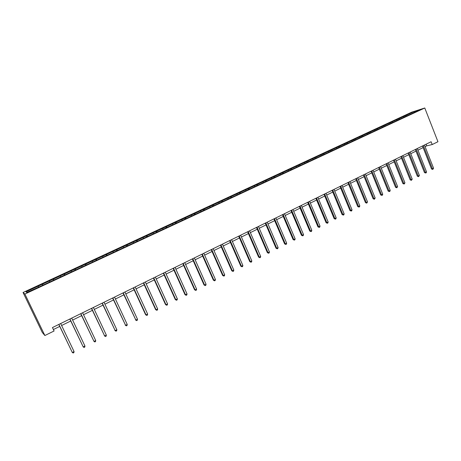 <?xml version="1.0" encoding="UTF-8"?>
<svg xmlns="http://www.w3.org/2000/svg" width="461" height="461" viewBox="0 0 461 461"><rect width="100%" height="100%" fill="white"/><g stroke="black" fill="none" stroke-linecap="round" stroke-linejoin="round"><path stroke-width="0.69" d="M24.894 294.049L44.867 335.527L42.303 332.462L23.05 292.487L411.679 112.179L424.777 107.995L24.894 294.049L23.05 292.487M413.972 111.66L25.966 291.825L26.761 292.447L39.387 286.817L412.854 113.158L419.337 109.949L413.972 111.66L414.099 112.386M425.077 146.65L426.736 145.832L432.216 144.547L431.116 141.746L52.45 327.564L54.087 330.981L44.867 335.527M42.441 284.172L42.977 285.146M49.235 281.02L49.667 281.798M53.453 279.061L53.995 280.023M60.161 275.949L60.604 276.715M64.327 274.013L64.886 274.963M70.954 270.935L71.409 271.69M75.074 269.022L75.639 269.962M81.626 265.98L82.081 266.729M85.694 264.09L86.27 265.017M92.165 261.087L92.632 261.825M96.188 259.22L96.775 260.137M102.59 256.247L103.062 256.979M106.56 254.403L107.154 255.308M112.887 251.464L113.366 252.19M116.817 249.643L117.417 250.536M123.064 246.739L123.554 247.453M126.948 244.935L127.559 245.817M133.131 242.065L133.621 242.774M136.969 240.285L137.585 241.155M143.077 237.45L143.573 238.147M146.869 235.686L147.497 236.551M152.908 232.88L153.415 233.571M156.665 231.14L157.293 231.992M162.635 228.368L163.142 229.048M166.346 226.645L166.98 227.486M172.247 223.902L172.766 224.576M175.918 222.196L176.563 223.032M181.755 219.488L182.274 220.156M185.38 217.805L186.037 218.629M191.154 215.126L191.684 215.783M194.744 213.455L195.401 214.273M200.449 210.804L200.984 211.455M203.998 209.156L204.667 209.962M209.646 206.54L210.181 207.179M213.155 204.909L213.829 205.704M218.739 202.316L219.28 202.949M222.208 200.702L222.876 201.474M227.734 198.138L228.281 198.766M231.168 196.542L231.808 197.273M236.631 194.006L237.185 194.628M240.031 192.427L240.648 193.119M245.436 189.92L245.99 190.531M248.796 188.359L249.395 189.016M254.144 185.875L254.703 186.486M257.469 184.331L258.045 184.953M262.758 181.876L263.323 182.475M266.049 180.349L266.614 180.948M271.281 177.917L271.852 178.511M274.537 176.407L275.108 177.001M279.718 173.999L280.288 174.592M282.939 172.506L283.509 173.094M288.062 170.126L288.638 170.708M291.248 168.645L291.83 169.227M296.319 166.288L296.901 166.865M299.477 164.825L300.059 165.401M304.496 162.497L305.078 163.067M307.614 161.045L308.202 161.615M312.581 158.74L313.175 159.304M315.67 157.305L316.263 157.869M320.591 155.023L321.184 155.582M323.645 153.605L324.239 154.158M328.514 151.341L329.108 151.894M331.54 149.94L332.139 150.488M336.357 147.699L336.956 148.246M339.354 146.31L339.953 146.852M344.119 144.097L344.724 144.639M347.087 142.72L347.692 143.256M351.806 140.524L352.411 141.06M354.745 139.164L355.35 139.695M359.419 136.992L360.024 137.522M362.323 135.643L362.934 136.174M366.95 133.494L367.561 134.018M369.831 132.157L370.442 132.682M374.413 130.031L375.024 130.549M377.259 128.705L377.876 129.224M381.794 126.602L382.411 127.115M389.695 123.928L389.107 123.208M384.618 125.294L385.235 125.801M391.902 121.911L392.524 122.413M396.351 119.843L397.059 120.413M399.117 118.558L399.745 119.059M403.525 116.512L404.303 117.134M406.262 115.238L406.89 115.74M432.216 144.547L437.95 141.723L424.777 107.995M53.395 329.534L59.734 326.417M61.613 325.495L70.752 320.994M72.636 320.067L81.632 315.641M83.522 314.713L92.384 310.351M94.28 309.417L103.01 305.124M104.912 304.185L113.51 299.955M115.417 299.016L123.882 294.85M125.795 293.911L134.139 289.808M136.053 288.863L144.27 284.817M146.189 283.878L154.285 279.89M156.21 278.945L164.191 275.021M166.116 274.07L173.976 270.204M175.906 269.253L183.651 265.444M185.587 264.493L193.217 260.736M195.159 259.779L202.679 256.08M204.621 255.129L212.031 251.481M213.973 250.525L221.28 246.929M223.222 245.972L230.425 242.428M232.373 241.472L239.472 237.974M241.42 237.017L248.416 233.577M250.369 232.615L257.267 229.221M259.22 228.258L266.02 224.916M267.974 223.954L274.681 220.652M276.635 219.69L283.244 216.44M285.203 215.471L291.721 212.267M293.68 211.305L300.105 208.142M302.064 207.179L308.403 204.062M310.362 203.094L316.609 200.022M318.574 199.054L324.734 196.023M326.699 195.055L332.773 192.07M334.738 191.102L340.731 188.151M342.696 187.183L348.602 184.279M350.567 183.311L356.399 180.441M358.364 179.473L364.109 176.649M366.08 175.681L371.75 172.887M373.715 171.924L379.311 169.17M381.276 168.202L386.791 165.487M388.756 164.519L394.201 161.84M396.166 160.872L401.537 158.232M403.502 157.264L408.803 154.66M410.763 153.692L415.995 151.116M417.954 150.153L423.117 147.612M25.966 291.825L27.187 292.251M38.171 286.154L38.603 286.944M426.097 144.207L426.736 145.832M405.012 115.636L405.334 116.46M397.878 118.95L398.206 119.774M390.68 122.292L391.009 123.122M383.408 125.663L383.742 126.498M376.067 129.074L376.401 129.91M368.65 132.514L368.99 133.356M361.165 135.989L361.505 136.836M353.599 139.499L353.944 140.351M345.963 143.048L346.309 143.901M338.247 146.627L338.593 147.485M330.451 150.246L330.802 151.11M322.573 153.905L322.93 154.769M314.621 157.599L314.978 158.463M306.582 161.327L306.945 162.197M298.463 165.096L298.826 165.972M290.257 168.905L290.626 169.786M281.965 172.754L282.339 173.636M273.586 176.644L273.961 177.531M265.121 180.574L265.501 181.467M256.564 184.55L256.944 185.443M247.914 188.561L248.3 189.459M239.173 192.623L239.559 193.522M230.333 196.72L230.731 197.631M221.401 200.869L221.799 201.78M212.371 205.059L212.775 205.975M203.243 209.3L203.647 210.228M194.012 213.581L194.444 214.567M184.677 217.915L185.143 218.963M175.238 222.3L175.739 223.412M165.695 226.726L166.202 227.849M156.043 231.209L156.556 232.338M146.281 235.738L146.8 236.873M136.41 240.325L136.929 241.46M126.423 244.958L126.948 246.105M116.322 249.649L116.852 250.796M106.105 254.391L106.635 255.55M95.761 259.191L96.303 260.356M85.302 264.049L85.85 265.213M74.717 268.959L75.27 270.134M64.004 273.932L64.563 275.113M53.165 278.963L53.73 280.15M42.199 284.057L42.764 285.25M422.472 145.987L431.531 168.985L432.447 168.818L423.302 145.578M433.576 168.248L432.793 169.418L432.447 168.818L433.576 168.248L424.437 145.025M432.793 169.418L431.531 168.985M415.344 149.485L424.477 172.581L425.388 172.42L416.162 149.082M426.523 171.844L426.195 172.789L425.739 173.019L425.388 172.42L426.523 171.844L417.309 148.517M425.739 173.019L424.477 172.581M408.146 153.017L417.361 176.211L418.254 176.056L408.953 152.62M419.406 175.474L418.617 176.655L418.254 176.056L419.406 175.474L410.117 152.049M418.617 176.655L417.361 176.211M400.88 156.584L410.169 179.876L411.056 179.732L401.675 156.193M412.215 179.139L411.425 180.326L411.056 179.732L412.215 179.139L402.845 155.616M411.425 180.326L410.169 179.876M393.538 160.186L402.902 183.582L403.778 183.438L394.322 159.8M404.948 182.844L404.159 184.037L403.778 183.438L404.948 182.844L395.503 159.218M404.159 184.037L402.902 183.582M386.122 163.822L395.567 187.316L396.437 187.183L386.894 163.448M397.618 186.584L396.823 187.783L396.437 187.183L397.618 186.584L388.093 162.86M396.823 187.783L395.567 187.316M378.637 167.499L388.156 191.096L389.015 190.969L379.391 167.124M390.208 190.358L389.891 191.321L389.412 191.563L389.015 190.969L390.208 190.358L380.602 166.536M389.412 191.563L388.156 191.096M371.07 171.21L380.677 194.911L381.518 194.79L371.814 170.847M382.728 194.179L382.411 195.141L381.927 195.383L381.518 194.79L382.728 194.179L373.035 170.247M381.927 195.383L380.677 194.911M363.424 174.961L373.116 198.766L373.946 198.651L364.161 174.604M375.168 198.034L374.367 199.244L373.946 198.651L375.168 198.034L365.394 173.999M374.367 199.244L373.116 198.766M355.708 178.753L365.481 202.656L366.299 202.552L356.428 178.395M367.532 201.924L366.726 203.145L366.299 202.552L367.532 201.924L357.673 177.785M366.726 203.145L365.481 202.656M347.905 182.579L357.765 206.591L358.572 206.493L348.614 182.228M359.816 205.86L359.511 206.828L359.01 207.081L358.572 206.493L359.816 205.86L349.87 181.611M359.01 207.081L357.765 206.591M340.028 186.446L349.968 210.562L350.763 210.475L340.719 186.106M352.025 209.836L351.72 210.81L351.213 211.063L350.763 210.475L352.025 209.836L341.993 185.478M351.213 211.063L349.968 210.562M332.064 190.353L342.097 214.578L342.88 214.498L332.744 190.018M344.148 213.852L343.848 214.826L343.336 215.085L342.88 214.498L344.148 213.852L334.029 189.39M343.336 215.085L342.097 214.578M324.02 194.3L334.139 218.629L334.911 218.56L324.682 193.972M336.19 217.909L335.89 218.889L335.377 219.148L334.911 218.56L336.19 217.909L325.985 193.338M335.377 219.148L334.139 218.629M315.889 198.288L326.1 222.732L326.855 222.669L316.54 197.971M328.151 222.006L327.857 222.991L327.339 223.251L326.855 222.669L328.151 222.006L317.854 197.325M327.339 223.251L326.1 222.732M307.671 202.321L317.975 226.87L318.718 226.818L308.311 202.01M320.026 226.149L319.732 227.135L319.208 227.4L318.718 226.818L320.026 226.149L309.636 201.359M319.208 227.4L317.975 226.87M299.368 206.395L309.763 231.059L310.495 231.013L299.99 206.09M311.82 230.339L311.527 231.324L310.996 231.595L310.495 231.013L311.82 230.339L301.333 205.433M310.996 231.595L309.763 231.059M290.977 210.516L301.465 235.289L302.185 235.248L291.583 210.216M303.522 234.568L303.234 235.559L302.698 235.83L302.185 235.248L303.522 234.568L292.937 209.553M302.698 235.83L301.465 235.289M282.495 214.676L293.081 239.559L293.784 239.536L283.089 214.388M295.138 238.844L294.85 239.841L294.308 240.112L293.784 239.536L295.138 238.844L284.454 213.714M294.308 240.112L293.081 239.559M273.92 218.883L284.604 243.881L285.29 243.863L274.497 218.6M286.661 243.166L286.379 244.163L285.832 244.445L285.29 243.863L286.661 243.166L275.88 217.92M285.832 244.445L284.604 243.881M265.254 223.136L276.041 248.249L276.709 248.243L265.818 222.859M278.092 247.534L277.81 248.537L277.263 248.819L276.709 248.243L278.092 247.534L267.213 222.173M277.263 248.819L276.041 248.249M256.495 227.434L267.38 252.663L268.037 252.663L257.036 227.169M269.431 251.954L269.155 252.956L268.596 253.239L268.037 252.663L269.431 251.954L258.454 226.472M268.596 253.239L267.38 252.663M247.638 231.779L258.627 257.123L259.266 257.14L248.162 231.52M260.678 256.42L260.402 257.422L259.837 257.711L259.266 257.14L260.678 256.42L249.591 230.823M259.837 257.711L258.627 257.123M238.689 236.176L249.776 261.635L250.398 261.658L239.196 235.923M251.827 260.932L251.556 261.94L250.986 262.228L250.398 261.658L251.827 260.932L240.636 235.214M250.986 262.228L249.776 261.635M229.636 240.613L240.826 266.199L241.431 266.233L230.12 240.377M242.878 265.496L242.613 266.504L242.037 266.798L241.431 266.233L242.878 265.496L231.583 239.657M242.037 266.798L240.826 266.199M220.479 245.108L231.779 270.809L232.367 270.855L220.952 244.877M233.825 270.111L233.566 271.126L232.984 271.42L232.367 270.855L233.825 270.111L222.427 244.151M232.984 271.42L231.779 270.809M211.224 249.649L222.634 275.471L223.205 275.528L211.674 249.43M224.68 274.773L224.421 275.793L223.833 276.093L223.205 275.528L224.68 274.773L213.166 248.698M223.833 276.093L222.634 275.471M201.86 254.242L213.38 280.19L213.933 280.253L202.293 254.034M215.425 279.493L215.172 280.513L214.578 280.818L213.933 280.253L215.425 279.493L203.802 253.291M214.578 280.818L213.38 280.19M192.393 258.886L204.027 284.956L204.563 285.036L192.807 258.684M206.067 284.264L205.819 285.29L205.214 285.595L204.563 285.036L206.067 284.264L194.335 257.935M205.214 285.595L204.027 284.956M182.821 263.588L194.565 289.779L195.078 289.871L183.213 263.398M196.605 289.087L196.363 290.119L195.752 290.43L195.078 289.871L196.605 289.087L184.757 262.637M195.752 290.43L194.565 289.779M173.134 268.342L184.999 294.66L185.495 294.758L173.509 268.158M187.033 293.968L186.797 295L186.181 295.317L185.495 294.758L187.033 293.968L175.071 267.392M186.181 295.317L184.999 294.66M163.338 273.148L175.318 299.592L175.797 299.702L163.69 272.975M177.358 298.907L177.116 299.938L176.494 300.261L175.797 299.702L177.358 298.907L165.269 272.197M176.494 300.261L175.318 299.592M153.432 278.012L165.528 304.583L165.983 304.709L153.755 277.85M167.562 303.903L167.331 304.934L166.698 305.257L165.983 304.709L167.562 303.903L155.357 277.067M166.698 305.257L165.528 304.583M143.406 282.927L155.628 309.631L156.06 309.769L143.711 282.777M157.656 308.951L157.431 309.994L156.792 310.316L156.06 309.769L157.656 308.951L145.33 281.988M156.792 310.316L155.628 309.631M133.264 287.906L145.607 314.736L146.016 314.886L133.546 287.768M147.635 314.062L147.411 315.105L146.765 315.433L146.016 314.886L147.635 314.062L135.182 286.967M146.765 315.433L145.607 314.736M123.001 292.942L135.857 320.067L123.26 292.816M137.493 319.237L137.274 320.28L136.623 320.614L135.857 320.067L137.493 319.237L124.914 292.003M136.623 320.614L135.471 319.905M112.617 298.037L125.582 325.31L112.847 297.921M127.236 324.469L127.023 325.512L126.36 325.852L125.582 325.31L127.236 324.469L114.524 297.103M126.36 325.852L125.213 325.132M102.112 303.194L115.181 330.618L102.319 303.09M116.852 329.759L116.645 330.814L115.976 331.154L115.181 330.618L116.852 329.759L104.013 302.26M115.976 331.154L114.835 330.422M91.474 308.415L104.653 335.983L91.658 308.323M106.347 335.118L106.145 336.173L105.465 336.518L104.653 335.983L106.347 335.118L93.376 307.481M105.465 336.518L104.336 335.775M80.715 313.693L93.998 341.417L80.865 313.618M95.715 340.541L95.519 341.595L94.833 341.947L93.998 341.417L95.715 340.541L82.605 312.765M69.818 319.041L83.216 346.914L69.945 318.977M84.957 346.027L84.761 347.087L84.069 347.444L83.216 346.914L84.957 346.027L71.709 318.113M58.795 324.452L72.302 352.481L58.893 324.4M74.065 351.582L73.875 352.648L73.172 353.005L72.302 352.481L74.065 351.582L60.673 323.524"/></g></svg>
